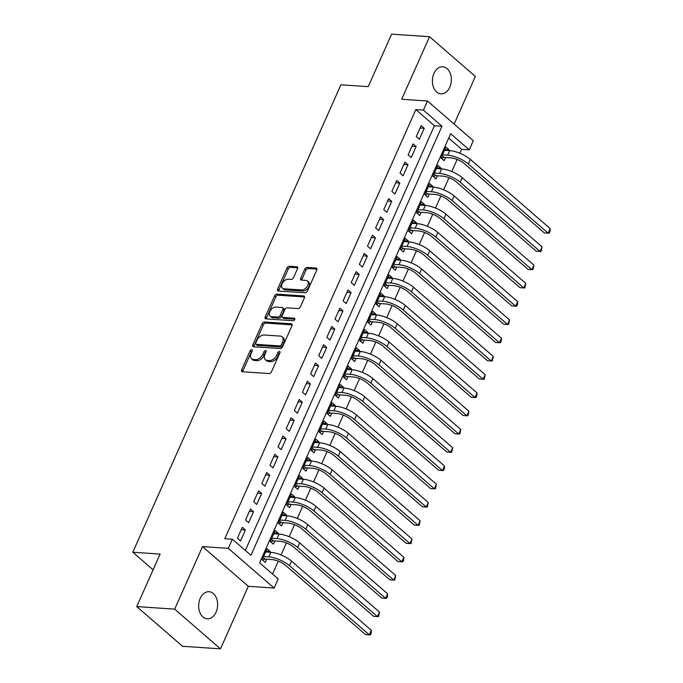 <?xml version="1.0" encoding="UTF-8"?>
<svg xmlns="http://www.w3.org/2000/svg" width="683" height="683" viewBox="0 0 683 683"><rect width="100%" height="100%" fill="white"/><g stroke="black" fill="none" stroke-linecap="round" stroke-linejoin="round"><path stroke-width="1.02" d="M251.728 349.619A1.46 0.922 -49.1 0 0 250.132 350.797L241.654 369.844A2.083 1.323 -49.1 0 0 241.773 371.518A2.083 1.323 -49.1 0 0 242.345 371.74L269.145 373.55A2.083 1.323 -49.1 0 0 271.433 371.859L279.91 352.812A1.46 0.922 -49.1 0 0 279.825 351.643A1.46 0.922 -49.1 0 0 279.432 351.489A1.46 0.922 -49.1 0 0 277.827 352.676L276.735 355.134A6.659 4.226 -49.1 0 1 269.409 360.547L267.181 360.402A6.659 4.226 -49.1 0 1 265.371 359.702A6.659 4.226 -49.1 0 1 264.97 354.34L266.063 351.882A1.46 0.922 -49.1 0 0 265.977 350.703A1.46 0.922 -49.1 0 0 265.576 350.55A1.46 0.922 -49.1 0 0 263.979 351.736L262.878 354.204A6.659 4.226 -49.1 0 1 255.562 359.617L253.325 359.463A6.659 4.226 -49.1 0 1 251.523 358.763A6.659 4.226 -49.1 0 1 251.113 353.41L252.215 350.942A1.46 0.922 -49.1 0 0 252.121 349.773A1.46 0.922 -49.1 0 0 251.728 349.619M252.232 350.9A1.46 0.922 -49.1 0 0 251.37 351.873L242.892 370.92A2.083 1.323 -49.1 0 0 242.687 371.757M279.936 352.769A1.46 0.922 -49.1 0 0 279.065 353.751L277.972 356.21L276.735 355.134M266.08 351.83A1.46 0.922 -49.1 0 0 265.217 352.812L264.116 355.271L262.878 354.204M433.953 73.44A13.575 9.46 93.9 0 0 440.962 93.844A13.575 9.46 93.9 0 0 449.798 87.176A13.575 9.46 93.9 0 0 442.789 66.763A13.575 9.46 93.9 0 0 433.953 73.44M200.221 598.393A13.575 9.46 93.9 0 0 207.231 618.798A13.575 9.46 93.9 0 0 216.076 612.13A13.575 9.46 93.9 0 0 209.066 591.717A13.575 9.46 93.9 0 0 200.221 598.393M297.515 268.667A2.083 1.323 -49.1 0 0 297.387 266.993A2.083 1.323 -49.1 0 0 296.823 266.771L289.302 266.259A2.083 1.323 -49.1 0 0 287.014 267.949L277.597 289.105A2.083 1.323 -49.1 0 0 277.725 290.779A2.083 1.323 -49.1 0 0 278.288 290.992L305.096 292.811A2.083 1.323 -49.1 0 0 307.384 291.12L316.801 269.964A2.083 1.323 -49.1 0 0 316.673 268.291A2.083 1.323 -49.1 0 0 316.109 268.077L307.026 267.463A2.083 1.323 -49.1 0 0 304.738 269.153L300.708 278.203A2.083 1.323 -49.1 0 0 300.836 279.876A2.083 1.323 -49.1 0 0 301.399 280.098L305.907 280.397A5.566 3.535 -49.1 0 1 307.418 280.986A5.566 3.535 -49.1 0 1 307.179 286.519A5.566 3.535 -49.1 0 1 301.638 289.985L283.983 288.798A5.566 3.535 -49.1 0 1 282.472 288.209A5.566 3.535 -49.1 0 1 282.711 282.677A5.566 3.535 -49.1 0 1 288.252 279.21L291.197 279.407A2.083 1.323 -49.1 0 0 293.485 277.716L297.515 268.667M423.417 110.125L427.49 100.999L473.302 140.707L469.238 149.833L450.66 133.731L259.617 562.826L278.186 578.928L274.122 588.054L228.31 548.347L232.374 539.22L250.951 555.313L441.995 126.227L423.417 110.125L415.836 109.613L224.792 538.708L232.374 539.22M136.745 606.581L174.677 609.142L220.489 648.85L182.557 646.289L136.745 606.581L160.112 554.084L132.801 552.24L340.919 84.803L368.231 86.647L391.607 34.15L429.539 36.711L401.689 99.257L427.49 100.999M220.489 648.85L248.33 586.313L202.518 546.605L174.677 609.142M202.518 546.605L228.31 548.347M264.483 322A2.083 1.323 -49.1 0 0 262.195 323.691L252.778 344.838A2.083 1.323 -49.1 0 0 252.906 346.512A2.083 1.323 -49.1 0 0 253.47 346.733L280.278 348.543A2.083 1.323 -49.1 0 0 282.566 346.853L291.983 325.706A2.083 1.323 -49.1 0 0 291.854 324.032A2.083 1.323 -49.1 0 0 291.291 323.81L264.483 322L265.721 323.076A2.083 1.323 -49.1 0 0 263.433 324.767L254.016 345.914A2.083 1.323 -49.1 0 0 253.82 346.759M265.192 316.972L274.609 295.824A2.083 1.323 -49.1 0 1 276.897 294.134L303.704 295.944A2.083 1.323 -49.1 0 1 304.268 296.166A2.083 1.323 -49.1 0 1 304.396 297.839L300.366 306.889A2.083 1.323 -49.1 0 1 298.078 308.579L287.202 307.845A2.083 1.323 -49.1 0 0 284.913 309.536L282.241 315.537A2.083 1.323 -49.1 0 0 282.369 317.211A2.083 1.323 -49.1 0 0 282.933 317.433L294.253 318.201A1.46 0.922 -49.1 0 1 294.646 318.355A1.46 0.922 -49.1 0 1 294.586 319.798A1.46 0.922 -49.1 0 1 293.135 320.711L265.883 318.867A2.083 1.323 -49.1 0 1 265.32 318.645A2.083 1.323 -49.1 0 1 265.192 316.972L266.43 318.047L275.847 296.9L274.609 295.824M454.127 124.084L475.351 76.419L429.539 36.711M448.663 150.55L449.013 149.756L444.846 149.475M449.013 149.756L445.914 147.076L441.039 158.029L444.138 160.71L445.555 157.517M440.526 168.812L440.885 168.018L436.719 167.736M440.885 168.018L437.786 165.329L432.911 176.291L436.002 178.972L437.427 175.779M432.399 187.065L432.757 186.271L428.591 185.989M432.757 186.271L429.658 183.59L424.783 194.544L427.874 197.233L429.3 194.032M424.271 205.327L424.621 204.533L420.463 204.251M424.621 204.533L421.531 201.852L416.647 212.806L419.746 215.487L421.172 212.293M416.143 223.589L416.493 222.795L412.327 222.513M416.493 222.795L413.403 220.114L408.519 231.067L411.618 233.748L413.036 230.555M408.007 241.85L408.366 241.056L404.199 240.775M408.366 241.056L405.267 238.367L400.392 249.329L403.491 252.01L404.908 248.817M399.879 260.103L400.238 259.309L396.072 259.028M400.238 259.309L397.139 256.629L392.264 267.582L395.355 270.272L396.78 267.07M391.752 278.365L392.102 277.571L387.944 277.289M392.102 277.571L389.011 274.89L384.136 285.844L387.227 288.525L388.653 285.332M383.624 296.627L383.974 295.833L379.808 295.551M383.974 295.833L380.883 293.144L376 304.106L379.099 306.787L380.525 303.594M375.496 314.88L375.846 314.086L371.68 313.804M375.846 314.086L372.747 311.405L367.872 322.359L370.971 325.048L372.389 321.847M367.36 333.142L367.719 332.348L363.552 332.066M367.719 332.348L364.62 329.667L359.745 340.621L362.835 343.301L364.261 340.108M359.232 351.404L359.591 350.61L355.425 350.328M359.591 350.61L356.492 347.929L351.617 358.882L354.708 361.563L356.133 358.37M351.105 369.665L351.455 368.871L347.297 368.589M351.455 368.871L348.364 366.182L343.481 377.144L346.58 379.825L348.006 376.632M342.977 387.918L343.327 387.124L339.161 386.843M343.327 387.124L340.236 384.444L335.353 395.397L338.452 398.087L339.869 394.885M334.841 406.18L335.199 405.386L331.033 405.104M335.199 405.386L332.1 402.705L327.225 413.659L330.324 416.34L331.742 413.147M326.713 424.442L327.072 423.648L322.905 423.366M327.072 423.648L323.973 420.967L319.098 431.921L322.188 434.601L323.614 431.408M318.585 442.695L318.935 441.901L314.778 441.619M318.935 441.901L315.845 439.22L310.97 450.174L314.06 452.863L315.486 449.662M310.458 460.957L310.808 460.163L306.641 459.881M310.808 460.163L307.717 457.482L302.834 468.436L305.933 471.116L307.359 467.923M302.33 479.218L302.68 478.424L298.514 478.143M302.68 478.424L299.581 475.744L294.706 486.697L297.805 489.378L299.222 486.185M294.194 497.48L294.552 496.686L290.386 496.404M294.552 496.686L291.453 493.997L286.578 504.959L289.669 507.64L291.095 504.447M286.066 515.733L286.425 514.939L282.258 514.658M286.425 514.939L283.325 512.259L278.451 523.212L281.541 525.901L282.967 522.7M277.938 533.995L278.288 533.201L274.131 532.919M278.288 533.201L275.198 530.52L270.314 541.474L273.413 544.155L274.839 540.962M242.303 527.319L237.428 538.272L240.518 540.953L245.402 529.999L242.303 527.319M250.43 509.057L245.556 520.011L248.646 522.691L253.53 511.738L250.43 509.057M258.558 490.795L253.683 501.749L256.782 504.438L261.657 493.476L258.558 490.795M266.694 472.534L261.811 483.496L264.91 486.176L269.785 475.223L266.694 472.534M274.822 454.28L269.947 465.234L273.038 467.915L277.913 456.961L274.822 454.28M282.95 436.019L278.075 446.972L281.165 449.653L286.049 438.699L282.95 436.019M291.078 417.757L286.203 428.719L289.302 431.4L294.177 420.446L291.078 417.757M299.214 399.504L294.33 410.457L297.429 413.138L302.304 402.185L299.214 399.504M307.341 381.242L302.458 392.196L305.557 394.876L310.432 383.923L307.341 381.242M315.469 362.98L310.594 373.934L313.685 376.623L318.568 365.661L315.469 362.98M323.597 344.719L318.722 355.681L321.813 358.362L326.696 347.408L323.597 344.719M331.725 326.465L326.85 337.419L329.949 340.1L334.824 329.146L331.725 326.465M339.861 308.204L334.977 319.157L338.076 321.838L342.951 310.885L339.861 308.204M347.989 289.942L343.114 300.904L346.204 303.585L351.079 292.631L347.989 289.942M356.116 271.689L351.241 282.642L354.332 285.323L359.215 274.37L356.116 271.689M364.244 253.427L359.369 264.381L362.468 267.062L367.343 256.108L364.244 253.427M372.372 235.165L367.497 246.119L370.596 248.808L375.471 237.846L372.372 235.165M380.508 216.904L375.624 227.866L378.724 230.547L383.598 219.593L380.508 216.904M388.636 198.651L383.761 209.604L386.851 212.285L391.735 201.331L388.636 198.651M396.763 180.389L391.888 191.342L394.979 194.023L399.862 183.07L396.763 180.389M404.891 162.127L400.016 173.081L403.115 175.77L407.99 164.808L404.891 162.127M413.027 143.874L408.144 154.828L411.243 157.508L416.118 146.555L413.027 143.874M245.308 550.43L434.405 125.715L415.836 109.613M419.371 139.247L424.245 128.293L421.155 125.612L416.271 136.566L419.371 139.247M272.551 574.036L278.28 561.17M281.037 554.972L286.408 542.908M289.165 536.718L294.544 524.646M297.301 518.457L302.671 506.385M305.429 500.195L310.799 488.132M313.557 481.942L318.927 469.87M321.684 463.68L327.063 451.608M329.812 445.418L335.191 433.355M337.948 427.157L343.318 415.093M346.076 408.904L351.446 396.832M354.204 390.642L359.574 378.57M362.332 372.38L367.71 360.317M370.468 354.118L375.838 342.055M378.595 335.865L383.966 323.793M386.723 317.604L392.093 305.532M394.851 299.342L400.229 287.278M402.979 281.089L408.357 269.017M411.115 262.827L416.485 250.755M419.242 244.565L424.613 232.502M427.37 226.304L432.74 214.24M435.498 208.05L440.876 195.978M443.626 189.789L449.004 177.717M451.762 171.527L457.132 159.463M459.89 153.274L461.648 149.321L448.714 138.111M269.811 552.257L270.161 551.463L267.07 548.782L262.187 559.736L265.286 562.416L266.703 559.223M132.801 552.24L153.103 569.827M461.648 149.321L469.238 149.833M248.33 586.313L274.122 588.054M434.405 125.715L441.995 126.227M270.161 551.463L265.994 551.181M245.402 529.999L241.236 529.718M253.53 511.738L249.363 511.456M261.657 493.476L257.491 493.194M269.785 475.223L265.619 474.941M277.913 456.961L273.755 456.679M286.049 438.699L281.883 438.418M294.177 420.446L290.01 420.165M302.304 402.185L298.138 401.903M310.432 383.923L306.274 383.641M318.568 365.661L314.402 365.379M326.696 347.408L322.53 347.126M334.824 329.146L330.657 328.865M342.951 310.885L338.785 310.603M351.079 292.631L346.921 292.35M359.215 274.37L355.049 274.088M367.343 256.108L363.177 255.826M375.471 237.846L371.304 237.564M383.598 219.593L379.432 219.311M391.735 201.331L387.568 201.05M399.862 183.07L395.696 182.788M407.99 164.808L403.824 164.526M416.118 146.555L411.951 146.273M424.245 128.293L420.088 128.011M251.523 358.763L252.761 359.839A6.659 4.226 -49.1 0 0 254.563 360.539L253.325 359.463M264.116 355.271A6.659 4.226 -49.1 0 1 256.799 360.684L254.563 360.539M265.371 359.702L266.609 360.769A6.659 4.226 -49.1 0 0 268.419 361.478L267.181 360.402M277.972 356.21A6.659 4.226 -49.1 0 1 270.647 361.623L268.419 361.478M292.187 324.86L265.721 323.076M255.741 343.011A1.46 0.922 -49.1 0 0 255.835 344.181A1.46 0.922 -49.1 0 0 256.227 344.334L279.757 345.931A1.46 0.922 -49.1 0 0 281.362 344.744L282.514 342.14A6.659 4.226 -49.1 0 0 282.113 336.787A6.659 4.226 -49.1 0 0 280.303 336.087L264.219 335.003A6.659 4.226 -49.1 0 0 256.902 340.416L255.741 343.011M255.835 344.181L257.073 345.256A1.46 0.922 -49.1 0 0 257.465 345.41L256.227 344.334M282.113 336.787L283.351 337.863A6.659 4.226 -49.1 0 1 283.752 343.216L282.6 345.82A1.46 0.922 -49.1 0 1 280.995 346.998L257.465 345.41M304.592 296.994L278.135 295.201A2.083 1.323 -49.1 0 0 275.847 296.9M282.369 317.211L283.607 318.287A2.083 1.323 -49.1 0 0 284.171 318.509L294.843 319.226M275.923 307.085A5.566 3.535 -49.1 0 0 270.374 310.552A5.566 3.535 -49.1 0 0 270.144 316.084A5.566 3.535 -49.1 0 0 271.655 316.673L277.87 317.091A2.083 1.323 -49.1 0 0 280.158 315.401L282.83 309.399A2.083 1.323 -49.1 0 0 282.702 307.726A2.083 1.323 -49.1 0 0 282.139 307.504L275.923 307.085M270.144 316.084L271.382 317.16A5.566 3.535 -49.1 0 0 272.893 317.74L271.655 316.673M282.702 307.726L283.94 308.793A2.083 1.323 -49.1 0 1 284.068 310.466L281.396 316.468A2.083 1.323 -49.1 0 1 279.108 318.167L272.893 317.74M266.43 318.047A2.083 1.323 -49.1 0 0 266.225 318.884M282.472 288.209L283.71 289.285A5.566 3.535 -49.1 0 0 285.221 289.865L283.983 288.798M307.418 280.986L308.656 282.062A5.566 3.535 -49.1 0 1 308.417 287.594A5.566 3.535 -49.1 0 1 302.876 291.06L285.221 289.865M316.997 269.128L308.264 268.53A2.083 1.323 -49.1 0 0 305.975 270.22L301.946 279.279A2.083 1.323 -49.1 0 0 301.749 280.115M297.711 267.821L290.54 267.335A2.083 1.323 -49.1 0 0 288.252 269.025L278.835 290.173A2.083 1.323 -49.1 0 0 278.638 291.018M263.22 557.422L265.183 559.121L271.945 559.573A10.604 3.543 24 0 1 285.716 565.456L365.525 634.618L369.315 634.874L289.515 565.712A15.905 5.31 -156 0 0 268.846 556.893L263.612 556.534M265.183 559.121L262.528 560.026M371.347 630.307L371.211 632.996L370.391 634.823L369.315 634.874L371.347 630.307L291.547 561.144A15.905 5.31 -156 0 0 270.878 552.325L265.644 551.975M271.347 539.16L273.311 540.859L280.073 541.312A10.604 3.543 24 0 1 293.852 547.194L373.652 616.356L377.443 616.612L297.643 547.45A15.905 5.31 -156 0 0 276.974 538.631L271.74 538.281M273.311 540.859L270.656 541.773M379.475 612.053L378.527 616.561L377.443 616.612L379.475 612.053L299.675 542.883A15.905 5.31 -156 0 0 279.006 534.072L273.772 533.713M279.475 520.898L281.439 522.597L288.2 523.058A10.604 3.543 24 0 1 301.98 528.932L381.78 598.095L385.571 598.351L305.771 529.188A15.905 5.31 -156 0 0 285.101 520.378L279.868 520.019M281.439 522.597L278.792 523.511M387.603 593.792L387.466 596.481L386.655 598.299L385.571 598.351L387.603 593.792L307.802 524.629A15.905 5.31 -156 0 0 287.142 515.81L281.9 515.452M287.611 502.637L289.566 504.336L296.328 504.797A10.604 3.543 24 0 1 310.108 510.679L389.908 579.841L393.698 580.098L313.898 510.935A15.905 5.31 -156 0 0 293.238 502.116L288.004 501.757M289.566 504.336L286.92 505.249M395.739 575.53L394.783 580.046L393.698 580.098L395.739 575.53L315.93 506.368A15.905 5.31 -156 0 0 295.269 497.548L290.036 497.198M295.739 484.384L297.703 486.083L304.456 486.535A10.604 3.543 24 0 1 318.235 492.417L398.035 561.58L401.835 561.836L322.034 492.674A15.905 5.31 -156 0 0 301.365 483.854L296.132 483.504M297.703 486.083L295.047 486.996M403.866 557.268L403.73 559.958L402.91 561.785L401.835 561.836L403.866 557.268L324.066 488.106A15.905 5.31 -156 0 0 303.397 479.287L298.164 478.937M303.867 466.122L305.83 467.821L312.592 468.282A10.604 3.543 24 0 1 326.363 474.156L406.172 543.318L409.962 543.574L330.162 474.412A15.905 5.31 -156 0 0 309.493 465.593L304.259 465.243M305.83 467.821L303.175 468.734M411.994 539.015L411.046 543.523L409.962 543.574L411.994 539.015L332.194 469.853A15.905 5.31 -156 0 0 311.525 461.034L306.291 460.675M311.994 447.86L313.958 449.559L320.72 450.02A10.604 3.543 24 0 1 334.499 455.894L414.299 525.065L418.09 525.321L338.29 456.15A15.905 5.31 -156 0 0 317.621 447.339L312.387 446.981M313.958 449.559L311.311 450.473M420.122 520.753L419.174 525.27L418.09 525.321L420.122 520.753L340.322 451.591A15.905 5.31 -156 0 0 319.653 442.772L314.419 442.422M320.131 429.607L322.086 431.306L328.847 431.758A10.604 3.543 24 0 1 342.627 437.641L422.427 506.803L426.218 507.059L346.418 437.897A15.905 5.31 -156 0 0 325.757 429.078L320.515 428.719M322.086 431.306L319.439 432.211M428.25 502.492L427.302 507.008L426.218 507.059L428.25 502.492L348.45 433.329A15.905 5.31 -156 0 0 327.789 424.51L322.547 424.16M328.258 411.345L330.213 413.044L336.975 413.497A10.604 3.543 24 0 1 350.755 419.379L430.555 488.541L434.354 488.797L354.545 419.635A15.905 5.31 -156 0 0 333.885 410.816L328.651 410.466M330.213 413.044L327.567 413.958M436.386 484.23L435.43 488.746L434.354 488.797L436.386 484.23L356.577 415.068A15.905 5.31 -156 0 0 335.916 406.257L330.683 405.898M336.386 393.084L338.35 394.783L345.111 395.244A10.604 3.543 24 0 1 358.882 401.117L438.691 470.28L442.482 470.536L362.682 401.373A15.905 5.31 -156 0 0 342.012 392.554L336.779 392.204M338.35 394.783L335.695 395.696M444.513 465.977L444.377 468.666L443.557 470.485L442.482 470.536L444.513 465.977L364.713 396.814A15.905 5.31 -156 0 0 344.044 387.995L338.811 387.637M344.514 374.822L346.477 376.521L353.239 376.982A10.604 3.543 24 0 1 367.019 382.864L446.819 452.026L450.609 452.283L370.809 383.12A15.905 5.31 -156 0 0 350.14 374.301L344.906 373.942M346.477 376.521L343.822 377.434M452.641 447.715L451.694 452.231L450.609 452.283L452.641 447.715L372.841 378.553A15.905 5.31 -156 0 0 352.172 369.734L346.938 369.383M352.641 356.569L354.605 358.268L361.367 358.72A10.604 3.543 24 0 1 375.146 364.602L454.946 433.765L458.737 434.021L378.937 364.859A15.905 5.31 -156 0 0 358.268 356.039L353.034 355.689M354.605 358.268L351.958 359.181M460.769 429.453L459.821 433.97L458.737 434.021L460.769 429.453L380.969 360.291A15.905 5.31 -156 0 0 360.3 351.472L355.066 351.122M360.778 338.307L362.733 340.006L369.494 340.467A10.604 3.543 24 0 1 383.274 346.341L463.074 415.503L466.865 415.759L387.065 346.597A15.905 5.31 -156 0 0 366.404 337.778L361.17 337.428M362.733 340.006L360.086 340.919M468.905 411.2L467.949 415.708L466.865 415.759L468.905 411.2L389.097 342.029A15.905 5.31 -156 0 0 368.436 333.219L363.202 332.86M368.905 320.045L370.869 321.744L377.622 322.205A10.604 3.543 24 0 1 391.402 328.079L471.202 397.25L475.001 397.506L395.192 328.335A15.905 5.31 -156 0 0 374.532 319.524L369.298 319.166M370.869 321.744L368.214 322.658M477.033 392.938L476.896 395.628L476.077 397.455L475.001 397.506L477.033 392.938L397.233 323.776A15.905 5.31 -156 0 0 376.564 314.957L371.33 314.598M377.033 301.792L378.997 303.491L385.758 303.944A10.604 3.543 24 0 1 399.529 309.826L479.338 378.988L483.129 379.244L403.329 310.082A15.905 5.31 -156 0 0 382.659 301.263L377.426 300.904M378.997 303.491L376.342 304.396M485.161 374.677L484.213 379.193L483.129 379.244L485.161 374.677L405.361 305.514A15.905 5.31 -156 0 0 384.691 296.695L379.458 296.345M385.161 283.53L387.124 285.229L393.886 285.682A10.604 3.543 24 0 1 407.666 291.564L487.466 360.726L491.256 360.983L411.456 291.82A15.905 5.31 -156 0 0 390.787 283.001L385.554 282.651M387.124 285.229L384.478 286.143M493.288 356.415L492.341 360.931L491.256 360.983L493.288 356.415L413.488 287.253A15.905 5.31 -156 0 0 392.819 278.433L387.585 278.083M393.288 265.269L395.252 266.968L402.014 267.429A10.604 3.543 24 0 1 415.793 273.302L495.593 342.465L499.384 342.721L419.584 273.559A15.905 5.31 -156 0 0 398.923 264.739L393.681 264.389M395.252 266.968L392.605 267.881M501.416 338.162L501.279 340.851L500.468 342.67L499.384 342.721L501.416 338.162L421.616 269A15.905 5.31 -156 0 0 400.955 260.18L395.713 259.822M401.425 247.007L403.38 248.706L410.142 249.167A10.604 3.543 24 0 1 423.921 255.049L503.721 324.212L507.52 324.468L427.712 255.305A15.905 5.31 -156 0 0 407.051 246.486L401.817 246.128M403.38 248.706L400.733 249.619M509.552 319.9L508.596 324.416L507.52 324.468L509.552 319.9L429.744 250.738A15.905 5.31 -156 0 0 409.083 241.919L403.849 241.569M409.552 228.754L411.516 230.453L418.278 230.905A10.604 3.543 24 0 1 432.049 236.788L511.849 305.95L515.648 306.206L435.848 237.044A15.905 5.31 -156 0 0 415.179 228.224L409.945 227.874M411.516 230.453L408.861 231.366M517.68 301.638L517.543 304.328L516.724 306.155L515.648 306.206L517.68 301.638L437.88 232.476A15.905 5.31 -156 0 0 417.211 223.657L411.977 223.307M417.68 210.492L419.644 212.191L426.405 212.652A10.604 3.543 24 0 1 440.185 218.526L519.985 287.688L523.776 287.944L443.976 218.782A15.905 5.31 -156 0 0 423.306 209.963L418.073 209.613M419.644 212.191L416.989 213.105M525.808 283.385L524.86 287.893L523.776 287.944L525.808 283.385L446.008 214.214A15.905 5.31 -156 0 0 425.338 205.404L420.105 205.045M425.808 192.23L427.771 193.929L434.533 194.39A10.604 3.543 24 0 1 448.313 200.264L528.113 269.426L531.903 269.691L452.103 200.52A15.905 5.31 -156 0 0 431.434 191.71L426.201 191.351M427.771 193.929L425.125 194.843M533.935 265.124L532.988 269.64L531.903 269.691L533.935 265.124L454.135 195.961A15.905 5.31 -156 0 0 433.466 187.142L428.232 186.783M433.944 173.969L435.899 175.676L442.661 176.129A10.604 3.543 24 0 1 456.44 182.011L536.24 251.173L540.031 251.429L460.231 182.267A15.905 5.31 -156 0 0 439.57 173.448L434.328 173.089M435.899 175.676L433.253 176.581M542.063 246.862L541.115 251.378L540.031 251.429L542.063 246.862L462.263 177.7A15.905 5.31 -156 0 0 441.602 168.88L436.369 168.53M442.072 155.715L444.027 157.414L450.789 157.867A10.604 3.543 24 0 1 464.568 163.749L544.368 232.912L548.167 233.168L468.359 164.005A15.905 5.31 -156 0 0 447.698 155.186L442.464 154.836M444.027 157.414L441.38 158.328M550.199 228.6L550.063 231.289L549.243 233.116L548.167 233.168L550.199 228.6L470.399 159.438A15.905 5.31 -156 0 0 449.73 150.619L444.496 150.269M251.37 351.873L250.132 350.797M279.065 353.751L277.827 352.676M265.217 352.812L263.979 351.736M256.799 360.684L255.562 359.617M270.647 361.623L269.409 360.547M242.892 370.92L241.654 369.844M292.153 324.562L291.291 323.81M254.016 345.914L252.778 344.838M263.433 324.767L262.195 323.691M280.995 346.998L279.757 345.931M282.6 345.82L281.362 344.744M283.752 343.216L282.514 342.14M278.135 295.201L276.897 294.134M304.567 296.695L303.704 295.944M284.171 318.509L282.933 317.433M294.86 318.722L294.253 318.201M279.108 318.167L277.87 317.091M281.396 316.468L280.158 315.401M284.068 310.466L282.83 309.399M302.876 291.06L301.638 289.985M301.946 279.279L300.708 278.203M305.975 270.22L304.738 269.153M308.264 268.53L307.026 267.463M316.972 268.82L316.109 268.077M278.835 290.173L277.597 289.105M288.252 269.025L287.014 267.949M290.54 267.335L289.302 266.259M297.686 267.514L296.823 266.771M268.846 556.893L270.878 552.325M289.515 565.712L291.547 561.144M276.974 538.631L279.006 534.072M297.643 547.45L299.675 542.883M285.101 520.378L287.142 515.81M305.771 529.188L307.802 524.629M293.238 502.116L295.269 497.548M313.898 510.935L315.93 506.368M301.365 483.854L303.397 479.287M322.034 492.674L324.066 488.106M309.493 465.593L311.525 461.034M330.162 474.412L332.194 469.853M317.621 447.339L319.653 442.772M338.29 456.15L340.322 451.591M325.757 429.078L327.789 424.51M346.418 437.897L348.45 433.329M333.885 410.816L335.916 406.257M354.545 419.635L356.577 415.068M342.012 392.554L344.044 387.995M362.682 401.373L364.713 396.814M350.14 374.301L352.172 369.734M370.809 383.12L372.841 378.553M358.268 356.039L360.3 351.472M378.937 364.859L380.969 360.291M366.404 337.778L368.436 333.219M387.065 346.597L389.097 342.029M374.532 319.524L376.564 314.957M395.192 328.335L397.233 323.776M382.659 301.263L384.691 296.695M403.329 310.082L405.361 305.514M390.787 283.001L392.819 278.433M411.456 291.82L413.488 287.253M398.923 264.739L400.955 260.18M419.584 273.559L421.616 269M407.051 246.486L409.083 241.919M427.712 255.305L429.744 250.738M415.179 228.224L417.211 223.657M435.848 237.044L437.88 232.476M423.306 209.963L425.338 205.404M443.976 218.782L446.008 214.214M431.434 191.71L433.466 187.142M452.103 200.52L454.135 195.961M439.57 173.448L441.602 168.88M460.231 182.267L462.263 177.7M447.698 155.186L449.73 150.619M468.359 164.005L470.399 159.438"/></g></svg>

